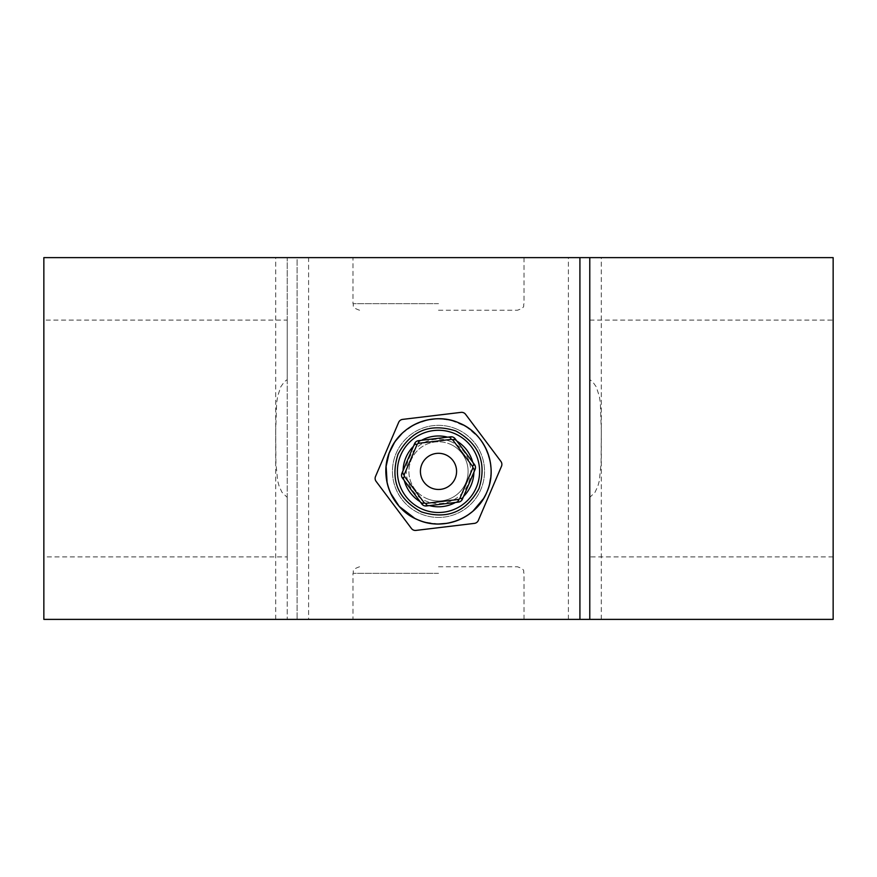 <?xml version="1.0" encoding="UTF-8"?>
<svg xmlns="http://www.w3.org/2000/svg" width="877" height="877" viewBox="0 0 877 877"><rect width="100%" height="100%" fill="white"/><g stroke="black" fill="none" stroke-linecap="round" stroke-linejoin="round"><path stroke-width="0.66" stroke-dasharray="4.38 3.29" d="M308.594 619.381L43.85 619.381L43.85 257.619L287.217 257.619L287.217 379.609L284.389 381.736L280.826 386.724L277.702 396.086L276.65 402.872L275.707 430.519L275.915 463.253L277.658 480.695L279.127 486.22L281.988 492.293L287.217 497.391L287.217 619.381L287.217 257.619L275.707 257.619L308.594 257.619L297.084 257.619L297.084 619.381L297.084 257.619L833.15 257.619L833.15 619.381L297.084 619.381L308.594 619.381L308.594 257.619M43.85 320.105L43.85 556.895L43.85 320.105L287.217 320.105L287.217 556.895L43.85 556.895M579.916 619.381L568.406 619.381L579.916 619.381L579.916 257.619L568.406 257.619L579.916 257.619M833.15 556.895L589.783 556.895L589.783 320.105L589.783 379.609L592.611 381.736L596.174 386.724L599.298 396.086L600.35 402.872L601.293 430.519L601.085 463.253L599.342 480.695L597.873 486.22L595.012 492.293L589.783 497.391L589.783 556.895M589.783 320.105L833.15 320.105M438.5 524.007L423.997 521.968L414.766 518.351M390.539 493.049L388.73 488.456M394.442 442.611L395.648 440.846M402.061 433.424L414.065 424.786L428.414 419.743M435.156 418.877L438.5 418.767A52.62 52.62 0 0 0 423.997 521.968M438.5 566.761L517.43 566.761L438.5 566.761M438.5 310.239L517.43 310.239L438.5 310.239M440.473 523.975A52.62 52.62 0 0 0 491.109 470.401A52.62 52.62 0 0 0 438.5 418.767L450.866 420.236L466.246 426.671L478.678 437.415L485.299 447.325L490.177 461.477L491.109 472.232L488.938 486.384L485.792 494.464M467.956 514.985L458.704 519.973L446.678 523.361M438.5 619.381L524.007 619.381L438.5 619.381M589.783 257.619L601.293 257.619L589.783 257.619L589.783 379.609M589.783 619.381L601.293 619.381L589.783 619.381L589.783 497.391M287.217 556.895L287.217 497.391M287.217 379.609L287.217 320.105M431.396 488.018A18.088 18.088 0 0 0 455.13 478.491A18.088 18.088 0 0 0 445.604 454.757A18.088 18.088 0 0 0 421.87 464.284A18.088 18.088 0 0 0 431.396 488.018M456.599 429.05A46.042 46.042 0 0 1 480.837 489.487A46.042 46.042 0 0 1 420.401 513.725A46.042 46.042 0 0 1 396.163 453.288A46.042 46.042 0 0 1 456.599 429.05A46.042 46.042 0 0 1 480.837 489.487A46.042 46.042 0 0 1 420.401 513.725A46.042 46.042 0 0 1 396.163 453.288A46.042 46.042 0 0 1 456.599 429.05M459.186 422.999A52.62 52.62 0 0 1 486.888 492.074A52.62 52.62 0 0 1 417.814 519.776A52.62 52.62 0 0 1 390.112 450.701A52.62 52.62 0 0 1 459.186 422.999A52.62 52.62 0 0 1 486.888 492.074A52.62 52.62 0 0 1 417.814 519.776A52.62 52.62 0 0 1 390.112 450.701A52.62 52.62 0 0 1 459.186 422.999M426.397 505.963A4.933 4.933 0 0 1 421.87 504.023L402.51 478.195A4.933 4.933 0 0 1 401.918 473.306L414.602 443.619A4.933 4.933 0 0 1 418.548 440.66L450.603 436.812A4.933 4.933 0 0 1 455.13 438.752L474.49 464.58A4.933 4.933 0 0 1 475.082 469.469L462.398 499.156A4.933 4.933 0 0 1 458.452 502.115L426.397 505.963M426.869 498.607A29.599 29.599 0 0 0 465.72 483.019A29.599 29.599 0 0 0 450.131 444.168A29.599 29.599 0 0 1 465.72 483.019A29.599 29.599 0 0 1 426.869 498.607A29.599 29.599 0 0 1 411.28 459.756A29.599 29.599 0 0 1 450.131 444.168A29.599 29.599 0 0 0 411.28 459.756A29.599 29.599 0 0 0 426.869 498.607A29.599 29.599 0 0 0 465.72 483.019A29.599 29.599 0 0 0 450.131 444.168M415.95 530.41A4.933 4.933 0 0 1 411.423 528.469L376.112 481.374A4.933 4.933 0 0 1 375.52 476.474L398.662 422.352A4.933 4.933 0 0 1 402.609 419.392L461.05 412.365A4.933 4.933 0 0 1 465.577 414.306L500.888 461.401A4.933 4.933 0 0 1 501.48 466.301L478.338 520.423A4.933 4.933 0 0 1 474.391 523.383L415.95 530.41M456.939 441.153A35.409 35.409 0 0 0 447.61 437.163M421.53 440.309A35.409 35.409 0 0 0 413.418 446.382M403.102 470.543A35.409 35.409 0 0 0 404.308 480.607M420.061 501.622A35.409 35.409 0 0 0 429.39 505.612M454.659 433.589A41.109 41.109 0 0 0 400.701 455.229A41.109 41.109 0 0 0 422.341 509.186A41.109 41.109 0 0 0 476.299 487.546A41.109 41.109 0 0 0 454.659 433.589A41.109 41.109 0 0 1 476.299 487.546A41.109 41.109 0 0 1 422.341 509.186M455.47 502.466A35.409 35.409 0 0 0 463.582 496.393M473.898 472.232A35.409 35.409 0 0 0 472.692 462.168M438.5 303.661L352.993 303.661L438.5 303.661M438.5 573.339L352.993 573.339L438.5 573.339M451.162 441.756A32.23 32.23 0 0 0 408.868 458.726A32.23 32.23 0 0 0 425.838 501.019A32.23 32.23 0 0 0 468.132 484.049A32.23 32.23 0 0 0 451.162 441.756M275.707 619.381L275.707 257.619M568.406 619.381L568.406 257.619M359.57 310.239C350.581 307.114 354.253 305.613 352.993 303.661L352.993 257.619M359.57 566.761C350.581 569.886 354.253 571.387 352.993 573.339L352.993 619.381M524.007 619.381L524.007 573.339C522.747 571.387 526.419 569.886 517.43 566.761M524.007 257.619L524.007 303.661C522.747 305.613 526.419 307.114 517.43 310.239M601.293 619.381L601.293 257.619"/><path stroke-width="1.32" d="M584.849 619.381L579.916 619.381L579.916 257.619L589.783 257.619L589.783 619.381L584.849 619.381M833.15 556.895L833.15 320.105L833.15 556.895M414.766 518.351L399.232 506.413L390.539 493.049M388.73 488.456L387.086 482.58L386.121 466.301L389.125 453.19L394.442 442.611M395.648 440.846L402.061 433.424M428.414 419.743L435.156 418.877M423.997 521.968A52.62 52.62 0 0 0 440.473 523.975M579.916 619.381L43.85 619.381L43.85 257.619L579.916 257.619M485.792 494.464L483.6 498.498L472.835 511.269L467.956 514.985M446.678 523.361L438.5 524.007M589.783 619.381L833.15 619.381L833.15 257.619L589.783 257.619M445.604 454.757A18.088 18.088 0 0 1 455.13 478.491A18.088 18.088 0 0 1 431.396 488.018A18.088 18.088 0 0 1 421.87 464.284A18.088 18.088 0 0 1 445.604 454.757M423.876 505.601A4.933 4.933 0 0 1 421.87 504.023L402.51 478.195A4.933 4.933 0 0 1 401.918 473.306L414.602 443.619A4.933 4.933 0 0 1 418.548 440.66L450.603 436.812A4.933 4.933 0 0 1 455.13 438.752L474.49 464.58A4.933 4.933 0 0 1 475.082 469.469L462.398 499.156A4.933 4.933 0 0 1 458.452 502.115L426.397 505.963A4.933 4.933 0 0 1 423.876 505.601A4.933 4.933 0 0 0 426.397 505.963L426.09 503.354L458.134 499.495A2.302 2.302 0 0 0 459.976 498.125L472.67 468.439A2.302 2.302 0 0 0 472.385 466.147L453.025 440.32A2.302 2.302 0 0 0 450.91 439.421L418.866 443.28A2.302 2.302 0 0 0 417.024 444.65L404.33 474.336A2.302 2.302 0 0 0 404.615 476.628L423.975 502.455A2.302 2.302 0 0 0 426.09 503.354M413.429 530.048A4.933 4.933 0 0 0 415.95 530.41L474.391 523.383A4.933 4.933 0 0 0 478.338 520.423L501.48 466.301A4.933 4.933 0 0 0 500.888 461.401L465.577 414.306A4.933 4.933 0 0 0 461.05 412.365L402.609 419.392A4.933 4.933 0 0 0 398.662 422.352L375.52 476.474A4.933 4.933 0 0 0 376.112 481.374L411.423 528.469A4.933 4.933 0 0 0 413.429 530.048M447.61 437.163A35.409 35.409 0 0 0 421.53 440.309M413.418 446.382A35.409 35.409 0 0 0 403.102 470.543M404.308 480.607A35.409 35.409 0 0 0 420.061 501.622M422.341 509.186A41.109 41.109 0 0 1 400.701 455.229A41.109 41.109 0 0 1 454.659 433.589A41.109 41.109 0 0 1 476.299 487.546A41.109 41.109 0 0 1 422.341 509.186M459.175 422.999A52.62 52.62 0 0 1 486.888 492.074A52.62 52.62 0 0 1 417.814 519.776C391.679 509.384 378.404 476.277 390.112 450.712C400.504 424.567 433.611 411.291 459.175 422.999C485.321 433.391 498.596 466.498 486.888 492.074C476.496 518.208 443.389 531.484 417.814 519.776A52.62 52.62 0 0 1 390.112 450.712A52.62 52.62 0 0 1 459.175 422.999M455.788 430.947C430.201 422.846 410.951 430.563 398.059 454.1C389.958 479.686 397.676 498.936 421.212 511.828C446.799 519.929 466.049 512.212 478.941 488.675C487.042 463.089 479.324 443.839 455.788 430.947M429.39 505.612A35.409 35.409 0 0 0 455.47 502.466M463.582 496.393A35.409 35.409 0 0 0 473.898 472.232M472.692 462.168A35.409 35.409 0 0 0 456.939 441.153M423.975 502.455L421.87 504.023M450.603 436.812L450.91 439.421M453.124 437.174A4.933 4.933 0 0 1 455.13 438.752L453.025 440.32M459.976 498.125L462.398 499.156A4.933 4.933 0 0 1 458.452 502.115L458.134 499.495M472.385 466.147L474.49 464.58A4.933 4.933 0 0 1 475.082 469.469L472.67 468.439M417.024 444.65L414.602 443.619A4.933 4.933 0 0 1 418.548 440.66L418.866 443.28M404.615 476.628L402.51 478.195A4.933 4.933 0 0 1 401.918 473.306L404.33 474.336"/></g></svg>
